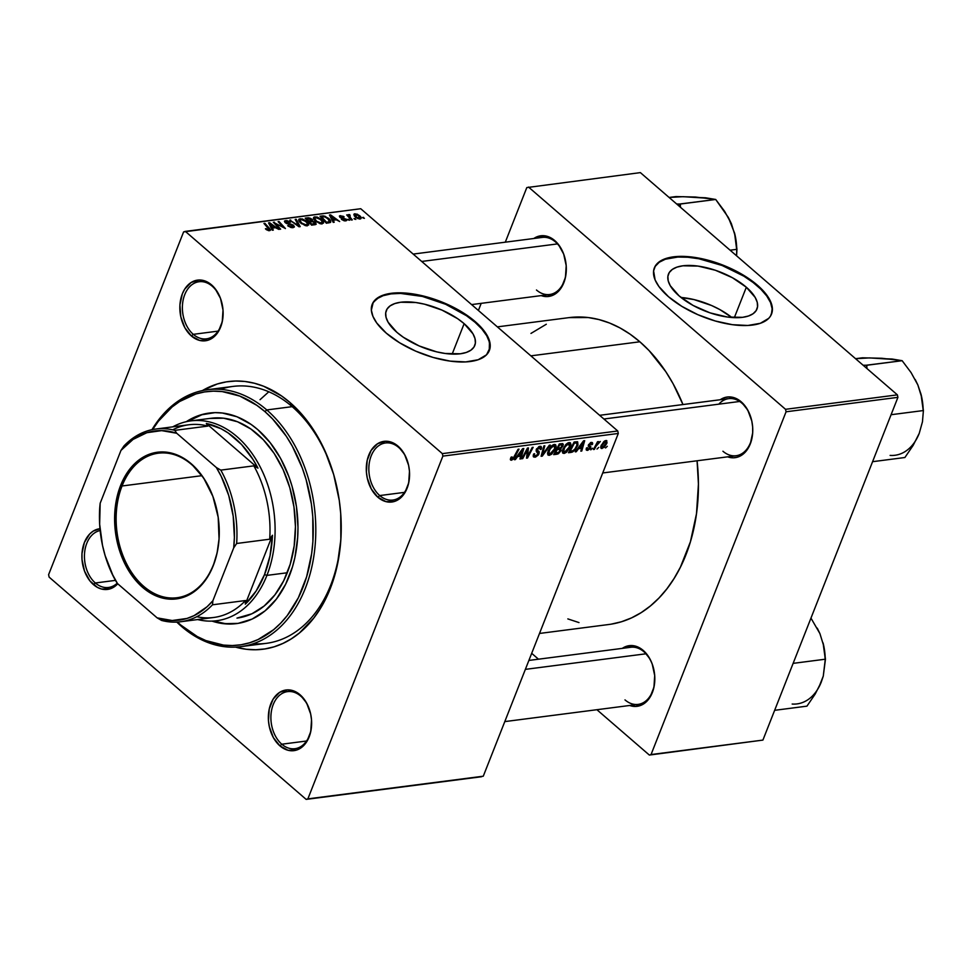 <?xml version="1.0" encoding="UTF-8"?>
<svg xmlns="http://www.w3.org/2000/svg" width="972" height="972" viewBox="0 0 972 972"><rect width="100%" height="100%" fill="white"/><g stroke="black" fill="none" stroke-linecap="round" stroke-linejoin="round"><path stroke-width="1.46" d="M731.88 317.516A47.567 20.922 21.5 0 0 681.008 297.481L694.057 299.595L711.553 305.5L719.802 309.558L731.88 317.516M746.326 287.226L734.334 317.662L746.326 287.226L755.171 297.42L757.224 302.268L757.553 306.715L756.167 310.578L753.118 313.713L748.501 315.997L742.523 317.334L727.396 317.03L710.034 312.863L693.072 305.439L679.112 295.901A47.567 20.922 -158.5 0 1 668.457 274.128A47.567 20.922 -158.5 0 1 700.435 266.462A47.567 20.922 -158.5 0 1 746.326 287.226A47.567 20.922 -158.5 0 1 756.981 308.999A47.567 20.922 -158.5 0 1 725.003 316.665A47.567 20.922 -158.5 0 1 679.112 295.901L670.267 285.707L668.214 280.847L667.873 276.413L669.258 272.549L672.32 269.414L676.925 267.13L682.915 265.793L698.042 266.085L715.404 270.265L732.366 277.688L746.326 287.226M655.201 266.389L659.247 262.246L665.346 259.22L677.812 257.045L687.872 257.252L698.892 258.771L722.074 265.478L743.835 276.157L753.118 282.5L760.857 289.194L766.738 295.974L770.553 302.584L772.133 308.768L771.416 314.345A62.973 27.702 21.5 0 0 757.2 285.817L757.443 285.221A62.973 27.702 -158.5 0 1 771.537 314.041A62.973 27.702 -158.5 0 1 729.219 324.198A62.973 27.702 -158.5 0 1 668.469 296.703L681.834 306.362L697.884 314.697L715.234 320.979L732.378 324.684L747.857 325.474L760.335 323.299L768.718 318.342L770.48 316.143L772.315 311.028L771.865 305.135L766.981 295.367L761.1 288.587L748.89 278.672L733.593 269.815L722.317 264.882L704.87 259.403L693.522 257.24L682.939 256.377L669.331 257.568L659.478 261.638L655.432 265.781L653.597 270.896L655.116 279.948L658.931 286.558L668.469 296.703A62.973 27.702 -158.5 0 1 654.363 267.883A62.973 27.702 -158.5 0 1 696.693 257.726A62.973 27.702 -158.5 0 1 757.443 285.221L757.2 285.817A62.973 27.702 21.5 0 0 696.79 258.382A62.973 27.702 21.5 0 0 654.253 268.187M396.928 332.351A47.567 20.922 -158.5 0 1 386.285 310.578A47.567 20.922 -158.5 0 1 418.252 302.9A47.567 20.922 -158.5 0 1 464.142 323.664L452.162 354.1L464.142 323.664L473 333.858L475.041 338.718L475.381 343.165L473.996 347.028L470.934 350.163L466.329 352.435L460.339 353.784L445.212 353.48L436.647 351.852L419.151 345.935L403.392 337.296L396.928 332.351L388.083 322.157L386.042 317.297L385.702 312.85L387.087 308.987L390.149 305.852L394.753 303.58L400.731 302.231L415.87 302.535L424.424 304.163L441.92 310.08L457.691 318.719L464.142 323.664A47.567 20.922 -158.5 0 1 474.798 345.437A47.567 20.922 -158.5 0 1 442.819 353.115A47.567 20.922 -158.5 0 1 396.928 332.351M373.017 302.827L377.063 298.683L383.162 295.67L391.084 293.884L400.525 293.423L422.456 296.448L445.613 304.272L466.475 315.718L475.029 322.267L481.869 329.022L486.741 335.753L489.451 342.18L489.244 350.783A62.973 27.702 21.5 0 0 475.029 322.267L475.259 321.659A62.973 27.702 -158.5 0 1 489.366 350.479A62.973 27.702 -158.5 0 1 447.035 360.636A62.973 27.702 -158.5 0 1 386.285 333.153L399.662 342.812L415.7 351.135L433.05 357.429L450.206 361.122L465.685 361.924L478.151 359.749L486.547 354.792L490.131 347.466L488.612 338.426L484.797 331.817L478.917 325.037L466.718 315.11L451.409 306.253L440.134 301.32L422.686 295.84L411.35 293.69L395.871 292.888L387.148 294.018L380.113 296.424L373.26 302.231L371.353 310.202L372.944 316.386L376.747 322.996L386.285 333.153A62.973 27.702 -158.5 0 1 372.191 304.333A62.973 27.702 -158.5 0 1 414.522 294.176A62.973 27.702 -158.5 0 1 475.259 321.659L475.029 322.267A62.973 27.702 21.5 0 0 414.619 294.832A62.973 27.702 21.5 0 0 372.069 304.625M300.737 696.11A28.783 20.205 -97.4 0 0 273.229 704.554A28.783 20.205 -97.4 0 0 281.795 744.212L279.924 745.876A30.582 21.469 82.6 0 1 270.836 703.752A30.582 21.469 82.6 0 1 300.056 694.761L300.737 696.11A28.783 20.205 82.6 0 1 310.335 712.585A28.783 20.205 -97.4 0 0 300.737 696.11L296.132 692.028L287.712 689.865L279.657 692.343L273.156 699.087L269.232 709.05L268.466 720.738L269.329 726.679L273.363 737.59L279.924 745.876L288.028 750.275L296.424 750.105L300.336 748.294L306.824 741.563L310.748 731.588L311.526 719.9L310.663 713.97L306.63 703.048L300.056 694.761A30.582 21.469 82.6 0 1 310.299 712.415A30.582 21.469 82.6 0 1 311.635 722.803A30.582 21.469 82.6 0 1 279.924 745.876L281.795 744.212A28.783 20.205 82.6 0 1 271.127 713.278A28.783 20.205 82.6 0 1 287.578 691.602A28.783 20.205 82.6 0 1 300.737 696.11M100.14 530.542A28.783 20.205 -97.4 0 0 84.6 552.728A28.783 20.205 -97.4 0 0 95.341 582.981L93.482 584.646A30.582 21.469 82.6 0 1 82.17 551.537A30.582 21.469 82.6 0 1 99.97 528.719L93.203 531.113L89.691 534.005L84.382 542.522L81.988 553.566L82.013 559.508L84.528 571.135L89.934 580.928L97.407 587.392L101.574 589.044L109.982 588.874L113.882 587.064L117.758 583.808A30.582 21.469 82.6 0 1 93.482 584.646L95.341 582.981A28.783 20.205 82.6 0 1 84.6 552.728A28.783 20.205 82.6 0 1 100.14 530.542M212.236 286.23A28.783 20.205 -97.4 0 0 184.716 294.686A28.783 20.205 -97.4 0 0 193.282 334.344L191.423 336.008A30.582 21.469 82.6 0 1 182.323 293.884A30.582 21.469 82.6 0 1 211.556 284.893L212.236 286.23A28.783 20.205 82.6 0 1 221.835 302.717A28.783 20.205 -97.4 0 0 212.236 286.23L207.619 282.147L199.211 279.997L191.144 282.475L184.656 289.206L182.323 293.884L179.929 304.916L180.816 316.799L184.85 327.722L191.423 336.008L199.515 340.407L207.923 340.236L211.823 338.426L218.323 331.683L222.248 321.72L223.013 310.032L220.498 298.404L215.104 288.623L211.556 284.893A30.582 21.469 82.6 0 1 221.786 302.547A30.582 21.469 82.6 0 1 223.135 312.935A30.582 21.469 82.6 0 1 191.423 336.008L193.282 334.344A28.783 20.205 82.6 0 1 182.615 303.41A28.783 20.205 82.6 0 1 199.066 281.734A28.783 20.205 82.6 0 1 212.236 286.23M398.678 447.46A28.783 20.205 -97.4 0 0 371.17 455.917A28.783 20.205 -97.4 0 0 379.736 495.562L377.865 497.239A30.582 21.469 82.6 0 1 368.777 455.103A30.582 21.469 82.6 0 1 397.998 446.124L398.678 447.46A28.783 20.205 82.6 0 1 408.289 463.948A28.783 20.205 -97.4 0 0 398.678 447.46L394.073 443.378L385.665 441.227L377.598 443.706L371.11 450.437L367.173 460.412L366.408 472.1L367.27 478.03L371.304 488.952L377.865 497.239L385.969 501.637L394.365 501.467L398.277 499.657L404.765 492.913L408.69 482.95L409.467 471.262L408.605 465.321L404.571 454.41L397.998 446.124A30.582 21.469 82.6 0 1 408.24 463.778A30.582 21.469 82.6 0 1 409.577 474.166A30.582 21.469 82.6 0 1 377.865 497.239L379.736 495.562A28.783 20.205 82.6 0 1 369.068 464.628A28.783 20.205 82.6 0 1 385.52 442.965A28.783 20.205 82.6 0 1 398.678 447.46M218.032 331.136L193.282 334.344L218.032 331.136M115.437 580.381L95.341 582.981L115.437 580.381M306.545 741.016L281.795 744.212L306.545 741.016M404.486 492.367L379.736 495.562L404.486 492.367M599.639 415.311L728.708 398.642A28.783 20.205 82.6 0 1 741.867 403.137L741.186 401.8A30.582 21.469 82.6 0 1 751.429 419.454A30.582 21.469 82.6 0 1 752.765 429.843A30.582 21.469 82.6 0 1 727.615 456.828L733.398 457.812L737.554 457.144L744.977 452.442L750.287 443.925L752.68 432.88L752.656 426.939L751.793 420.998L747.76 410.087L741.186 401.8L737.262 399.055L728.842 396.904L724.687 397.572L720.24 399.735A30.582 21.469 82.6 0 1 741.186 401.8L741.867 403.137A28.783 20.205 -97.4 0 0 718.818 404.158M554.745 240.57L555.425 241.907A28.783 20.205 82.6 0 1 565.024 258.394A28.783 20.205 -97.4 0 0 555.425 241.907L550.808 237.824L546.641 236.172L538.245 236.342L533.798 238.505A30.582 21.469 82.6 0 1 554.745 240.57A30.582 21.469 82.6 0 1 564.975 258.224A30.582 21.469 82.6 0 1 566.324 268.612A30.582 21.469 82.6 0 1 541.173 295.61L546.957 296.582L555.012 294.103L561.512 287.36L565.437 277.397L566.202 265.708L563.687 254.081L558.293 244.3L554.745 240.57M643.245 650.438L643.926 651.775A28.783 20.205 82.6 0 1 653.524 668.262A28.783 20.205 -97.4 0 0 643.926 651.775L639.321 647.704L635.153 646.04L626.746 646.21L622.299 648.373A30.582 21.469 82.6 0 1 643.245 650.438A30.582 21.469 82.6 0 1 653.488 668.092A30.582 21.469 82.6 0 1 654.824 678.48A30.582 21.469 82.6 0 1 629.674 705.478L635.457 706.45L643.525 703.971L650.013 697.24L653.937 687.265L654.703 675.576L652.2 663.949L649.818 658.724L643.245 650.438M207.534 389.699A129.543 90.918 82.6 0 1 266.765 409.941L292.183 406.661A129.543 90.918 82.6 0 1 335.437 480.994A129.543 90.918 -97.4 0 0 292.183 406.661L266.765 409.941L264.906 411.606A127.745 89.655 82.6 0 1 302.9 587.55A127.745 89.655 82.6 0 1 180.816 625.069L181.497 626.418A129.543 90.918 -97.4 0 0 305.293 588.364A129.543 90.918 -97.4 0 0 266.765 409.941A129.543 90.918 -97.4 0 0 151.948 429.697A129.543 90.918 82.6 0 1 207.534 389.699L232.964 386.419A129.543 90.918 82.6 0 1 292.183 406.661L290.154 402.639A134.938 94.697 82.6 0 1 335.316 480.52A134.938 94.697 82.6 0 1 341.233 526.35A134.938 94.697 82.6 0 1 235.503 647.109L246.426 649.284L255.782 649.746L265.04 648.919L274.116 646.805L282.925 643.428L291.357 638.811L299.364 633.015L313.749 618.071L319.995 609.08L330.286 588.497L337.32 565.097L340.844 539.788L340.71 513.532L339.264 500.373L333.7 474.615L324.757 450.413L312.777 428.713L305.791 419.066L290.154 402.639L281.649 396.017L263.704 386.273L254.421 383.247L245.053 381.486L235.698 381.024L226.44 381.85L217.364 383.964L202.37 390.586A134.938 94.697 82.6 0 1 290.154 402.639L292.183 406.661A129.543 90.918 -97.4 0 0 220.413 389.347M497.36 326.871L569.106 317.613A154.73 108.597 -97.4 0 1 639.855 341.78L649.114 350.625L665.808 371.681L673.074 383.697L682.964 404.546A154.73 108.597 -97.4 0 0 639.855 341.78L530.882 355.849L639.855 341.78L630.111 334.186L619.966 327.904L609.517 323.008L598.874 319.545L588.145 317.528L569.021 317.613M539.509 633.452L608.751 624.51A154.73 108.597 -97.4 0 0 697.07 460.777L698.431 484.056L696.487 513.751L690.399 541.817L680.412 567.162L674.07 578.498L666.913 588.813L659.004 597.987L650.426 605.933L641.241 612.591L631.557 617.876L621.473 621.752L611.06 624.182M528.877 660.438L630.767 647.279A28.783 20.205 82.6 0 1 643.926 651.775M413.185 254.081L542.255 237.411A28.783 20.205 82.6 0 1 555.425 241.907M183.611 231.907L48.6 574.659L183.611 231.907L185.336 231.385L360.733 208.725L617.755 430.985L442.345 453.632L185.336 231.385L442.345 453.632L442.88 456.111L307.869 798.863L483.278 776.203L618.289 433.463L442.88 456.111L307.869 798.863L306.156 799.385L49.135 577.137L48.6 574.659L49.135 577.137L306.156 799.385L481.553 776.737L306.156 799.385L483.278 776.203L618.289 433.463L617.755 430.985L618.289 433.463L442.88 456.111L442.345 453.632L617.755 430.985L360.733 208.725L183.611 231.907M570.357 446.816L566.482 452.259L564.307 453.389L562.703 453.037L562.812 449.271L566.652 443.742L570.321 442.758L570.953 444.423L570.357 446.816L570.418 442.831L569.13 442.527L565.862 444.459L562.812 449.271L562.812 453.134L564.076 453.426L562.302 451.895L564.076 453.426L570.357 446.816L569.689 446.233L570.357 446.816M578.51 448.712L576.287 451.725L575.278 451.858L583.565 440.802L584.694 440.656L581.766 451.02L580.831 451.142L581.669 448.311L578.51 448.712L581.669 448.311L580.831 451.142L581.766 451.02L584.694 440.656L583.565 440.802L575.278 451.858L576.287 451.725L575.74 451.251L576.287 451.725L578.51 448.712L577.976 448.25L578.51 448.712M511.539 460.218L510.336 459.416L511.09 457.156L512.074 456.901L511.722 458.942L513.143 458.334L518.076 449.258L519.012 449.137L513.884 458.59L511.539 460.218L514.881 456.986L519.012 449.137L518.076 449.258L514.079 456.84L512.086 458.978L512.074 456.901L511.09 457.156L511.539 460.218L510.349 459.185L511.539 460.218L510.604 460.035M539.399 447.533L540.25 449.477L541.222 449.246L540.517 448.639L541.319 449.015L540.529 448.335L541.319 449.015L541.197 446.561L539.922 446.306L536.325 449.416L537.285 452.199L536.289 451.348L538.051 453.948L535.548 455.953L533.446 454.556L534.248 455.248L534.624 453.73L533.652 453.985L533.543 456.925L535.001 457.18L539.01 453.73L538.136 452.976L539.01 453.73L538.33 454.993L535.56 457.071L533.264 456.5L533.652 453.985L534.624 453.73L534.248 455.248L535.098 455.965L537.868 454.337L538.148 452.988L536.119 450.085L538.901 446.585L540.857 446.367L541.598 447.849L541.222 449.246L540.25 449.477L539.715 447.521L537.346 449.064L537.249 450.133L539.241 451.798L539.01 453.73L538.415 451.02L537.249 450.133L539.399 447.533L540.274 447.715L538.938 446.573M550.31 445.091L542.279 456.111L541.1 456.269L543.883 445.917L544.818 445.796L542.425 454.665L549.314 445.225L550.31 445.091L549.314 445.225L542.425 454.665L544.818 445.796L543.883 445.917L541.1 456.269L542.279 456.111L541.355 455.321L542.279 456.111L550.31 445.091M555.571 448.724L551.695 454.167L549.289 455.346L547.916 454.945L548.281 450.558L551.865 445.65L555.534 444.666L556.166 446.342L555.571 448.724L555.62 444.739L554.344 444.435L551.075 446.367L548.026 451.19L548.014 455.042L549.289 455.346L547.515 453.803L549.289 455.346L555.571 448.724L554.903 448.153L555.571 448.724M607.293 446.294L605.568 447.946L607.293 446.294M561.099 450.583L558.365 453.79L553.676 454.641L559.325 443.925L562.642 443.609L563.347 444.471L560.82 448.602L561.099 450.583L560.82 448.602L563.055 445.869L562.776 443.645L559.325 443.925L553.676 454.641L557.248 454.179L556.069 453.171L557.248 454.179L561.099 450.583L560.358 449.939L561.099 450.583M517.614 456.573L515.391 459.586L514.382 459.72L522.669 448.663L523.799 448.517L520.87 458.881L519.935 459.003L520.773 456.172L517.614 456.573L520.773 456.172L519.935 459.003L520.87 458.881L523.799 448.517L522.669 448.663L514.382 459.72L515.391 459.586L514.844 459.112L515.391 459.586L517.614 456.573L517.08 456.123L517.614 456.573M526.204 452.102L522.729 458.638L521.794 458.76L527.456 448.043L528.428 447.922L527.456 456.524L532.219 447.424L533.154 447.302L527.504 458.019L526.52 458.152L527.48 449.562L526.204 452.102L527.48 449.562L526.52 458.152L527.504 458.019L533.154 447.302L532.219 447.424L527.456 456.524L528.428 447.922L527.456 448.043L521.794 458.76L522.729 458.638L522.122 458.128L522.729 458.638L526.204 452.102L525.597 451.567L526.204 452.102M590.855 443.353L591.486 444.702L592.458 444.447L591.28 442.394L588.473 444.824L589.712 448.092L588.036 449.428L587.465 447.691L586.481 447.946L587.61 450.388L586.14 449.125L587.61 450.388L586.262 449.915L586.481 447.946L587.465 447.691L587.696 449.428L589.591 448.359L588.352 445.2L590.684 442.539L592.325 442.564L592.689 443.524L591.486 444.702L591.098 443.341L589.567 444.313L589.384 445.346L590.83 446.841L590.441 448.371L587.61 450.388L590.672 447.898L590.745 446.561L589.311 445.14L591.462 443.475L590.478 442.625M572.63 451.956L568.474 452.733L574.124 442.017L577.635 441.798L577.976 444.994L575.023 450.036L572.63 451.956L577.733 445.638L577.417 441.725L574.124 442.017L568.474 452.733L571.111 452.393L569.422 450.935L571.111 452.393L572.63 451.956L571.682 451.142L572.63 451.956M606.795 443.426L604.147 447.399L601.218 448.408L600.939 446.039L603.928 441.482L606.589 440.559L607.002 442.855L605.896 440.51L601.048 445.759L602.045 448.529L600.684 447.351L602.045 448.529L606.795 443.426L606.103 442.831L606.795 443.426M598.74 447.399L597.015 449.052L598.74 447.399M596.043 446.27L594.378 449.392L593.43 449.514L597.537 441.713L598.485 441.592L597.622 443.208L600.319 441.495L596.043 446.27L600.319 441.495L597.622 443.208L598.485 441.592L597.537 441.713L593.43 449.514L594.378 449.392L593.77 448.87L594.378 449.392L596.043 446.27L595.423 445.735L596.043 446.27M592.507 448.201L590.769 449.854L592.507 448.201M349.616 220.243L347.769 219.368L349.616 220.243M355.861 219.441L354.002 218.566L355.861 219.441M322.157 223.9L323.518 222.163L321.137 219.162L316.981 216.987L313.701 217.254L313.482 218.53L314.819 220.535L320.104 223.718L323.53 223.062L321.453 219.429L314.867 216.792L313.421 218.165L315.693 221.337L322.157 223.9M334.21 222.236L333.153 220.231L336.312 219.83L339.69 221.531L330.577 214.861L329.447 215.006L333.214 222.369L334.21 222.236L333.153 220.231L336.312 219.83L339.69 221.531L330.577 214.861L329.447 215.006L333.214 222.369L334.21 222.236M315.171 224.702L315.28 222.248L314.916 223.147L315.28 222.248L312.364 221.555L311.878 219.186L311.538 220.024L311.878 219.186L308.865 217.801L308.537 218.627L308.865 217.801L307.492 217.85L307.116 218.809L307.492 217.85L305.22 218.141L311.611 225.164L315.997 224.398L315.693 222.649L312.571 221.009L312.389 219.696L310.518 218.287L305.22 218.141L311.611 225.164L316.216 224.107M300.202 226.634L296.205 219.308L295.209 219.429L298.635 225.711L289.765 220.134L299.024 226.78L300.202 226.634L296.205 219.308L295.209 219.429L298.635 225.711L289.765 220.134L299.024 226.78L300.202 226.634M269.621 230.68L269.584 228.493L269.208 229.441L269.584 228.493L264.906 223.353L264.591 224.155L264.906 223.353L263.971 223.463L268.491 228.432L268.454 230.643L268.758 229.878L266.85 229.173L266.595 229.829L266.243 228.578L265.951 229.319L266.243 228.578L265.417 228.785L266.231 229.562L268.758 230.692L270.495 229.878L264.906 223.353L263.971 223.463L269.22 229.526L265.563 228.942L269.621 230.68L270.471 230.206M280.653 229.161L275.197 223.22L285.428 228.542L279.037 221.519L278.101 221.64L283.557 227.594L273.339 222.26L279.717 229.283L280.653 229.161L275.197 223.22L285.428 228.542L279.037 221.519L278.101 221.64L283.557 227.594L273.339 222.26L279.717 229.283L280.653 229.161M273.314 230.109L272.257 228.104L275.416 227.691L278.794 229.392L269.681 222.734L268.551 222.88L272.318 230.23L273.314 230.109L272.257 228.104L275.416 227.691L278.794 229.392L269.681 222.734L268.551 222.88L272.318 230.23L273.314 230.109M293.082 227.655L294.431 226.865L293.374 225.127L285.756 222.102L286.716 221.349L290.3 222.017L286.801 220.559L284.541 220.996L286.157 223.329L292.851 225.601L293.009 226.573L291.721 226.877L287.663 225.698L291.029 227.545L294.407 226.974L293.556 225.285L286.132 222.539L286.546 221.373L290.531 222.211L285.647 220.571L284.432 221.179L285.258 222.697L292.706 225.468L292.22 226.84L287.663 225.698L293.082 227.655M307.371 225.808L308.732 224.07L306.01 220.814L302.195 218.894L298.914 219.162L298.696 220.437L300.032 222.442L305.305 225.625L308.732 224.969L306.666 221.349L300.081 218.7L298.623 220.073L300.895 223.256L307.371 225.808M345.692 220.863L346.214 219.137L345.534 220.875L346.214 219.137L341.123 218.02L340.783 217.084L340.528 217.716L340.965 216.27L344.137 216.878L340.285 215.65L339.726 217.072L340.285 215.65L339.981 217.315L345.352 219.308L344.768 220.875L345.024 220.231L341.439 219.368L344.149 220.79L346.397 220.68L346.53 219.453L340.783 217.084L341.087 216.258L344.137 216.878L343.286 216.294L339.653 215.833L340.297 217.558L345.631 219.648L344.647 220.255L341.537 219.465L345.692 220.863L346.785 220.328M330.273 222.564C331.197 221.482 330.626 220.073 328.548 218.335L328.269 219.065L328.548 218.335L323.469 215.881L323.129 216.744L323.469 215.881L322.23 215.942L321.841 216.914L322.23 215.942L320.007 216.234L326.398 223.244L330.492 222.406L329.739 219.514L324.867 216.173L320.007 216.234L326.398 223.244L330.735 222.053M360.126 218.992C361.669 218.36 361.45 217.206 359.47 215.553L359.178 216.294L359.47 215.553L354.914 213.755L354.16 215.663L354.914 213.755L353.844 214.35L355.643 217.303L360.588 218.882L361.195 218.056L360.515 216.61L357.332 214.205L354.294 213.925L354.549 216.209L357.769 218.603L361.134 218.384M352.301 219.903L349.215 216.124L350.175 215.468L349.653 214.642L348.45 214.739L348.608 215.857L346.712 214.921L351.366 220.024L352.301 219.903L350.467 217.862L349.653 214.642L348.814 214.545L348.608 215.857L346.712 214.921L351.366 220.024L352.301 219.903M364.415 218.335L362.556 217.461L364.415 218.335M526.8 187.584L505.294 242.186L526.8 187.584L640.378 172.615L897.387 394.863L785.534 409.309L528.525 187.061L785.534 409.309L786.069 411.788L651.058 754.539L762.911 740.093L897.921 397.341L786.069 411.788L651.058 754.539L649.345 755.062L596.893 709.706L649.345 755.062L762.911 740.093L649.345 755.062L762.911 740.093L897.921 397.341L897.387 394.863L897.921 397.341L786.069 411.788L785.534 409.309L897.387 394.863L640.378 172.615L526.8 187.584M481.201 303.349L478.394 310.469L481.201 303.349M538.488 659.198L531.684 653.318L538.488 659.198M567.842 618.909L578.984 622.578M546.3 324.247L530.967 333.42M741.867 403.137A28.783 20.205 82.6 0 1 751.478 419.625A28.783 20.205 -97.4 0 0 741.867 403.137M752.765 429.648A28.783 20.205 82.6 0 1 736.083 455.734A28.783 20.205 82.6 0 1 722.925 451.239A28.783 20.205 -97.4 0 0 752.765 429.685M566.324 268.418A28.783 20.205 82.6 0 1 549.63 294.516A28.783 20.205 82.6 0 1 536.471 290.008A28.783 20.205 -97.4 0 0 566.324 268.454M654.824 678.286A28.783 20.205 82.6 0 1 638.142 704.384A28.783 20.205 82.6 0 1 624.984 699.889A28.783 20.205 -97.4 0 0 654.824 678.322M253.267 643.719A129.543 90.918 -97.4 0 0 341.233 525.876A129.543 90.918 82.6 0 1 266.146 643.367L240.728 646.647A129.543 90.918 82.6 0 1 181.497 626.418A129.543 90.918 82.6 0 1 176.795 622.092A129.543 90.918 -97.4 0 0 181.497 626.418L180.816 625.069L197.243 636.526L205.857 640.572L223.511 645.092L232.369 645.542L241.141 644.752L249.731 642.747L258.054 639.552L273.63 629.686L280.714 623.125L287.25 615.555L298.392 597.683L306.63 576.76L311.66 553.59L312.899 541.44L312.765 516.594L311.405 504.128L306.131 479.743L302.28 468.042L292.329 446.221L286.327 436.294L272.549 418.908L264.906 411.606L256.851 405.336L239.865 396.114L222.211 391.582L213.354 391.145L204.582 391.935L195.992 393.927L179.674 401.497L172.093 406.989L158.472 421.131L152.568 429.636M268.807 391.777L260.034 399.699L268.807 391.777M409.577 473.972A28.783 20.205 82.6 0 1 392.895 500.07A28.783 20.205 82.6 0 1 379.736 495.562A28.783 20.205 -97.4 0 0 409.577 474.008M311.635 722.609A28.783 20.205 82.6 0 1 294.953 748.707A28.783 20.205 82.6 0 1 281.795 744.212A28.783 20.205 -97.4 0 0 311.635 722.646M117.223 583.164A28.783 20.205 82.6 0 1 108.499 587.477A28.783 20.205 82.6 0 1 95.341 582.981A28.783 20.205 -97.4 0 0 117.223 583.164M223.135 312.741A28.783 20.205 82.6 0 1 206.441 338.839A28.783 20.205 82.6 0 1 193.282 334.344A28.783 20.205 -97.4 0 0 223.135 312.777M273.983 222.965L274.323 222.126L273.983 222.965M278.721 222.333L279.037 221.519L278.721 222.333M274.906 223.973L275.197 223.22L274.906 223.973M276.461 225.698L276.789 224.872L276.461 225.698M269.159 224.058L269.681 222.734L269.159 224.058M271.808 229.246L272.257 228.104L271.808 229.246M271.844 227.241L270.726 225.054L270.265 226.233L270.726 225.054L269.851 223.56L269.438 224.617L269.851 223.56L274.359 226.913L273.983 227.873L274.359 226.913L271.844 227.241L271.382 228.408L271.844 227.241L269.851 223.56L274.359 226.913L271.844 227.241M268.782 230.692L268.758 229.878M288.222 226.16L288.49 225.492L288.222 226.16M288.49 226.342L288.733 225.723L288.49 226.342M291.892 227.679L292.22 226.84L291.892 227.679M292.706 225.468L292.22 226.84M284.93 222.394L285.647 220.571L284.93 222.394M286.132 222.539L286.546 221.373M286.947 223.706L287.177 223.098L286.947 223.706M289.316 224.325L289.595 223.609L289.316 224.325M293.18 226.245L293.556 225.285L293.18 226.245M290.458 220.632L290.701 220.012L290.458 220.632M296.01 224.617L296.266 223.973L296.01 224.617M298.392 226.33L298.635 225.711L298.392 226.33M295.755 220.45L296.205 219.308L295.755 220.45M299.072 221.252L300.081 218.7L299.072 221.252M306.374 222.078L306.666 221.349L306.374 222.078M301.867 223.171L299.959 220.51L299.461 221.786L300.968 219.502L305.658 221.385C307.674 223.086 307.966 224.289 306.508 225.006L306.192 225.796L306.508 225.006L301.867 223.171L301.612 223.815L299.959 220.51L300.968 219.502L303.471 220L306.727 222.479L307.407 224.483L305.026 224.86L301.867 223.171M306.873 225.844L307.444 224.398L306.508 225.006M308.889 221.033L306.897 218.846L306.581 219.648L308.489 218.639L311.575 220.352L310.019 221.798L310.396 220.838L308.574 221.835L308.889 221.033L306.897 218.846L309.533 218.615L311.259 219.599L311.417 220.547L308.889 221.033M311.064 221.665L311.575 220.352L311.064 221.665M311.793 224.216L309.643 221.847L309.327 222.649L311.599 221.592L314.333 222.345L314.005 224.848L314.393 223.839L313.154 224.957L313.531 223.997L311.793 224.216L311.477 225.018L311.793 224.216L309.643 221.847L312.948 221.616L314.916 223.147L311.793 224.216M314.393 224.799L314.393 223.839M345.352 219.308L344.987 220.231M340.285 215.65L339.362 216.136M340.783 217.084L340.965 216.27M330.055 216.197L330.577 214.861L330.055 216.197M332.703 221.373L333.153 220.231L332.703 221.373M332.74 219.368L331.622 217.193L331.16 218.36L331.622 217.193L330.747 215.699L330.334 216.744L330.747 215.699L335.255 219.052L334.878 220.012L335.255 219.052L332.74 219.368L332.278 220.547L332.74 219.368L330.747 215.699L335.255 219.052L332.74 219.368M326.592 222.309L321.696 216.926L321.38 217.728L321.696 216.926L324.332 216.72L327.576 218.408L329.435 221.446L326.264 223.11L326.592 222.309L321.696 216.926L324.794 216.805L328.329 219.113L329.362 221.567L326.592 222.309M313.859 219.344L314.867 216.792L313.859 219.344M321.161 220.17L321.453 219.429L321.161 220.17M316.653 221.252L314.758 218.591L314.248 219.879L315.754 217.594L320.444 219.478C322.461 221.179 322.753 222.381 321.307 223.086L320.991 223.888L321.307 223.086L316.653 221.252L316.398 221.908L314.758 218.591L315.754 217.594L318.257 218.093L321.513 220.571L322.194 222.564L319.812 222.953L316.653 221.252M321.671 223.925L322.23 222.491L321.307 223.086M356.481 217.108L355.594 214.387L358.534 215.675L359.421 218.372L359.178 218.979L359.421 218.372L356.481 217.108L356.226 217.752L354.974 214.788L356.347 214.448L358.96 216.063L359.992 217.947L358.449 218.263L356.481 217.108M354.464 216.1L355.594 214.387M359.567 219.016L359.968 218.007L359.421 218.372M354.634 219.235L354.95 218.445L354.634 219.235M347.332 215.602L347.648 214.8L347.332 215.602M348.292 216.647L348.608 215.857L348.292 216.647M348.814 214.545L348.608 215.857M349.337 215.432L349.653 214.642L349.337 215.432M348.632 217.023L349.531 215.371M350.151 218.688L350.467 217.862L350.151 218.688M348.401 220.049L348.705 219.247L348.401 220.049M363.188 218.129L363.504 217.339L363.188 218.129M299.959 220.51L300.968 219.502M314.758 218.591L315.754 217.594M562.253 445.176L560.018 443.84L562.12 446.039L561.026 447.57L557.843 448.396L559.605 445.055L559.009 444.544L561.196 444.848L562.12 446.039L562.253 445.152M561.196 444.848L559.605 445.055L557.843 448.396L557.248 447.885L560.82 448.602L560.164 448.031L562.12 446.039M559.143 449.392L557.187 449.647L555.279 453.268L557.187 449.647L556.579 449.137L559.143 449.392L557.977 448.384L560.188 450.668L557.94 452.867L554.684 452.745L558.706 452.515L560.358 449.987L559.143 449.392L560.188 450.668M553.833 445.674L549.958 449.028L548.658 453.45L550.589 453.863L553.882 450.401L555.109 447.035L554.076 445.662L554.696 448.736L549.836 454.106L548.281 450.558L548.925 451.117L551.489 447.084L550.893 446.573L551.489 447.084L553.833 445.674L552.947 444.909L554.708 445.881L553.36 444.714M549.836 454.106L547.576 452.697M542.437 451.287L543.202 451.956L542.437 451.287M541.696 454.033L542.425 454.665L541.696 454.033M535.001 457.18L533.191 455.625L535.001 457.18M535.548 455.953L534.248 455.248M536.471 451.579L538.172 453.061M536.666 448.7L537.273 449.234L536.666 448.7M536.35 449.356L537.443 450.315M538.877 451.348L537.249 450.133M511.017 457.302L511.624 457.836L511.017 457.302M512.086 458.978L511.624 457.836M514.273 456.463L514.881 456.986L514.273 456.463M520.154 458.262L520.87 458.881L520.154 458.262M519.595 455.151L520.773 456.172L519.595 455.151M518.598 455.285L521.065 452.004L520.518 451.53L521.065 452.004L522.644 449.757L522.158 449.331L521.126 454.957L518.064 454.811L521.126 454.957L522.644 449.757L518.598 455.285M527.237 450.996L528.075 451.725L527.237 450.996M526.933 453.766L527.796 454.519L526.933 453.766M526.739 455.892L527.456 456.524L526.739 455.892M526.605 457.253L527.504 458.019L526.605 457.253M588.036 449.428L586.323 448.371M588.619 446.44L589.773 447.46M592.385 442.612L591.28 442.394M588.607 444.532L589.311 445.14L588.607 444.532M590.745 446.561L589.311 445.14M588.291 445.844L590.672 447.898L588.291 445.844M586.444 450.158L587.61 450.388M581.049 450.401L581.766 451.02L581.049 450.401M580.491 447.29L581.669 448.311L580.491 447.29M579.494 447.412L581.961 444.131L581.414 443.669L581.961 444.131L583.54 441.896L583.054 441.47L582.021 447.096L578.96 446.95L582.021 447.096L583.54 441.896L579.494 447.412M577.064 445.055L577.733 445.638L577.064 445.055M576.833 443.001L574.391 443.147L570.066 451.36L573.176 450.607L575.011 448.882L577.125 444.872L576.833 443.001L576.833 445.686C575.679 448.785 573.808 450.619 571.257 451.202L569.471 450.838L570.066 451.36L574.391 443.147L573.796 442.625L575.74 442.977L574.561 441.956L576.833 443.001L575.497 441.835L577.004 443.111L575.533 441.835M568.62 443.767L564.744 447.12L563.541 451.725L566.154 451.482L569.118 447.655L569.859 444.641L568.62 443.767L569.483 446.816L564.623 452.187L563.08 448.651L563.724 449.21L566.275 445.176L565.68 444.654L566.275 445.176L568.62 443.767L567.733 443.001L569.507 443.973L568.146 442.807M564.623 452.187L562.363 450.789M601.061 448.299L602.045 448.529M606.832 440.717L605.896 440.51M605.483 441.47L602.288 444.909L601.704 446.95L602.433 447.57L601.389 444.982L602.02 445.528L605.483 441.47L604.791 440.875L605.896 441.531L605.872 443.536L602.433 447.57L600.805 446.488M599.287 442.564L598.655 442.029M602.433 447.57L605.945 443.353L606.139 441.823L605.021 440.766M209.903 412.991A106.155 74.504 -97.4 0 0 187.766 421.386L201.811 414.789M186.26 421.702A106.155 74.504 82.6 0 1 209.259 413.064A106.155 74.504 82.6 0 1 257.799 429.648L270.107 442.576L280.592 458.407L288.866 476.547L292.062 486.267L296.436 506.534L297.991 527.249L297.675 537.528L294.905 557.442L292.475 566.883L285.622 584.269L276.364 599.117L265.052 610.866L252.113 619.067L238.043 623.392L223.402 623.672L212.018 621.108A106.155 74.504 82.6 0 0 236.463 623.611A106.155 74.504 82.6 0 0 297.128 543.713A106.155 74.504 82.6 0 0 257.799 429.648L251.116 424.436L236.986 416.769L222.321 413.015L214.958 412.638L200.536 414.959L186.26 421.702M152.616 429.563A127.745 89.655 82.6 0 1 264.906 411.606L266.765 409.941A129.543 90.918 82.6 0 1 314.77 549.144A129.543 90.918 82.6 0 1 240.728 646.647M211.228 418.252A100.748 70.713 82.6 0 1 257.288 433.998A100.748 70.713 82.6 0 1 294.625 542.267A100.748 70.713 82.6 0 1 237.034 618.095L237.095 618.095M177.475 622.056L180.816 625.069A127.745 89.655 82.6 0 1 177.475 622.056M237.095 623.526A106.155 74.504 -97.4 0 1 213.548 621.035L224.678 623.502L232.029 623.878M209.721 418.47L223.621 418.203L237.545 421.775L250.946 429.053L263.315 439.745L274.189 453.462L283.131 469.67L289.814 487.737L293.969 506.971L295.439 526.63L294.164 545.972L290.203 564.246L283.703 580.758L274.918 594.852L264.177 606.006L251.894 613.782L236.974 618.107M891.871 359.336L869.563 357.903L855.554 358.692L862.407 357.805L881.896 358.267L902.15 360.697L866.088 365.253A55.878 39.208 82.6 0 1 866.817 365.885L866.951 368.534L866.562 365.29L902.15 360.697L911.08 372.592L917.86 384.961L921.772 397.621L923.4 410.548L891.081 414.716L923.4 410.548L922.464 421.787L919.233 433.366L913.17 445.346L904.896 457.508L872.577 461.688L904.896 457.508L913.17 445.346L919.233 433.366L916.888 438.457M882.88 358.68L892.017 359.008L902.15 360.697L911.08 372.592L917.86 384.961L915.211 379.517M866.088 365.253L863.124 365.229L866.088 365.253A55.878 39.208 -97.4 0 1 866.817 365.885L866.088 365.253M917.86 384.973A48.673 34.166 -97.4 0 0 917.86 384.961L921.006 394.243A48.673 34.166 -97.4 0 1 921.055 394.425A48.673 34.166 -97.4 0 1 923.169 410.014L921.031 394.328M921.055 394.425L923.4 410.548L922.464 421.787L919.233 433.366A48.673 34.166 -97.4 0 1 890.109 455.406M739.68 401.472L603.904 419.005L739.68 401.472M645.991 653.792L525.366 669.368L645.991 653.792M817.27 628.155L819.918 633.61L810.964 618.107L819.918 633.61A48.673 34.166 -97.4 0 0 819.918 633.598L823.831 646.259L825.459 659.186L793.14 663.366L825.459 659.186L823.272 676.111L821.291 682.016L815.229 693.984L806.954 706.146L774.635 710.325L806.954 706.146L815.229 693.984L821.291 682.004M823.077 642.942A48.673 34.166 -97.4 0 1 823.102 643.063A48.673 34.166 -97.4 0 1 825.228 658.652L823.077 642.966M818.946 687.095L823.272 676.111L825.24 659.599M819.918 633.61L823.831 646.259L825.24 659.745M792.168 704.044A48.673 34.166 -97.4 0 0 821.291 682.016M421.702 261.456L557.478 243.911L421.702 261.456M705.417 198.106L683.109 196.684L669.101 197.462L675.953 196.575L695.454 197.037L715.708 199.467L680.108 204.059L680.364 204.655A55.878 39.208 -97.4 0 0 679.999 204.339L678.553 205.639L679.999 204.339A55.878 39.208 82.6 0 1 680.364 204.655L680.497 207.303L680.108 204.059L676.67 203.999L679.635 204.023A55.878 39.208 82.6 0 1 679.999 204.339A55.878 39.208 -97.4 0 0 679.635 204.023L715.708 199.467L724.638 211.361L731.406 223.73L735.318 236.39L736.946 249.318L736.582 255.806L736.74 249.719M730.094 250.205L736.946 249.318L730.094 250.205M696.438 197.45L705.563 197.778L715.708 199.467L728.32 217.4L734.601 233.195A48.673 34.166 -97.4 0 1 736.727 248.783L734.577 233.098M731.418 223.742A48.673 34.166 -97.4 0 0 731.406 223.73L728.757 218.287M734.553 233.013L736.727 249.877M213.354 564.939A72.864 51.139 -97.4 0 0 219.259 531.477A72.864 51.139 82.6 0 1 213.354 564.939A72.864 51.139 82.6 0 1 177.025 597.731A72.864 51.139 82.6 0 1 126.166 562.958A72.864 51.139 82.6 0 1 122.047 485.988L120.601 485.502A73.945 51.893 82.6 0 1 170.319 452.831A73.945 51.893 82.6 0 1 216.027 506.461A73.945 51.893 82.6 0 1 219.271 531.575A73.945 51.893 82.6 0 1 213.269 565.631L207.631 576.906L200.426 586.225L191.934 593.199L182.481 597.586L177.512 598.74L167.305 598.934L162.178 597.974L152.106 593.977L147.258 590.976L138.17 583.127L130.199 573.055L123.626 561.172L116.968 540.918L114.599 519.352L115.534 505.161L118.438 491.747L126.239 474.215L133.443 464.908L141.936 457.921L151.377 453.547L156.358 452.393L161.425 451.931L171.692 453.146L181.764 457.156L191.277 463.778L203.67 478.066L212.904 496.449L218.19 517.335L219.052 538.938L217.12 552.801L213.269 565.631A73.945 51.893 82.6 0 1 142.592 587.343A73.945 51.893 82.6 0 1 120.601 485.502L122.047 485.988A72.864 51.139 82.6 0 1 158.363 453.195A72.864 51.139 82.6 0 1 216.051 506.57A72.864 51.139 -97.4 0 0 171.011 453.778A72.864 51.139 -97.4 0 0 122.047 485.988L201.824 475.685L122.047 485.988A72.864 51.139 -97.4 0 0 143.71 586.347A72.864 51.139 -97.4 0 0 213.354 564.939M172.664 429.831A97.151 68.186 82.6 0 1 207.874 426.088L206.307 423.464A98.95 69.449 82.6 0 1 257.957 468.14L253.048 459.525L241.554 444.508L228.262 433.014L221.13 428.761L206.307 423.464L257.957 468.14L253.85 465.855A97.151 68.186 82.6 0 1 269.694 539.205L272.452 535.256A98.95 69.449 82.6 0 1 264.518 574.586L270.046 555.717L272.452 535.256L245.321 604.147L256.158 590.976L264.518 574.586L266.923 575.388A100.748 70.713 -97.4 0 0 255.053 457.946A100.748 70.713 -97.4 0 0 172.773 426.842A100.748 70.713 82.6 0 1 190.889 420.876A100.748 70.713 82.6 0 1 261.225 468.966A100.748 70.713 82.6 0 1 266.923 575.388L287.262 572.763L266.923 575.388A100.748 70.713 82.6 0 1 216.695 620.731A100.748 70.713 82.6 0 1 197.668 619.553A100.748 70.713 -97.4 0 0 266.923 575.388L264.518 574.586A98.95 69.449 82.6 0 1 245.321 604.147L245.539 600.526A97.151 68.186 82.6 0 1 196.794 616.698M155.763 429.041L188.811 424.776A97.151 68.186 -97.4 0 1 207.874 426.088L174.826 430.353L176.722 433.269A95.353 66.922 82.6 0 0 120.978 450.401L123.918 446.002A97.151 68.186 82.6 0 1 155.763 429.041A97.151 68.186 82.6 0 1 174.826 430.353A97.151 68.186 -97.4 0 0 123.918 446.002L120.978 450.401L100.165 503.253L99.764 507.323A97.151 68.186 -97.4 0 0 99.448 517.505L99.448 517.821A95.353 66.922 82.6 0 1 100.165 503.253L99.654 524.273L102.497 545.365L105.134 555.607L112.691 574.841L117.515 583.589L157.136 617.864L161.595 620.44A97.151 68.186 -97.4 0 0 212.491 604.803L212.892 600.732L233.705 547.88L236.646 543.482L269.694 539.205L272.452 535.256L245.321 604.147L245.539 600.526L212.491 604.803A97.151 68.186 82.6 0 1 180.646 621.752A97.151 68.186 82.6 0 1 161.595 620.44L157.136 617.864L172.19 620.513L186.989 618.435L194.06 615.64L207.085 606.735L212.892 600.732L233.705 547.88L234.386 537.443L233.207 516.241L228.736 495.513L221.179 476.28L216.355 467.532L176.722 433.269L174.826 430.353L207.874 426.088L206.307 423.464L257.957 468.14L253.85 465.855L220.802 470.12L216.355 467.532L176.722 433.269L161.668 430.62L146.881 432.698L133.091 439.405L120.978 450.401L100.165 503.253L99.764 507.323A97.151 68.186 82.6 0 0 99.448 517.626M103.676 550.383A97.151 68.186 82.6 0 0 115.607 580.685L117.515 583.589A95.353 66.922 82.6 0 1 103.639 550.201L103.712 550.504A97.151 68.186 -97.4 0 0 115.607 580.685L117.515 583.589L157.136 617.864A95.353 66.922 82.6 0 0 212.892 600.732L212.491 604.803L245.539 600.526A97.151 68.186 -97.4 0 1 213.694 617.487L180.646 621.752M269.694 539.205A97.151 68.186 -97.4 0 0 253.85 465.855L220.802 470.12A97.151 68.186 82.6 0 1 236.646 543.482L269.694 539.205M103.639 550.201A95.353 66.922 82.6 0 1 99.448 517.821M236.646 543.482A97.151 68.186 -97.4 0 0 220.802 470.12L216.355 467.532A95.353 66.922 82.6 0 1 233.705 547.88L236.646 543.482M742.001 454.981L602.725 472.963M341.233 525.415L341.233 526.35M335.547 481.419L335.316 480.52M293.155 226.403L292.645 227.691M285.732 221.762L285.331 222.758M300.02 220.085L299.388 221.701M345.655 219.927L345.267 220.887M340.516 216.513L340.151 217.449M329.435 221.446L328.84 222.928M314.819 218.178L314.175 219.794M562.108 444.909L560.759 443.742M560.212 449.526L558.779 448.274M534.479 455.734L533.373 454.775M537.795 452.575L536.216 451.215M511.624 458.881L510.665 458.043M589.494 447.071L588.364 446.099M589.554 445.541L588.546 444.666M599.396 442.625L598.679 442.005M504.784 721.601L638.142 704.384M471.59 304.588L549.63 294.516M211.289 418.239L190.889 420.876"/></g></svg>
